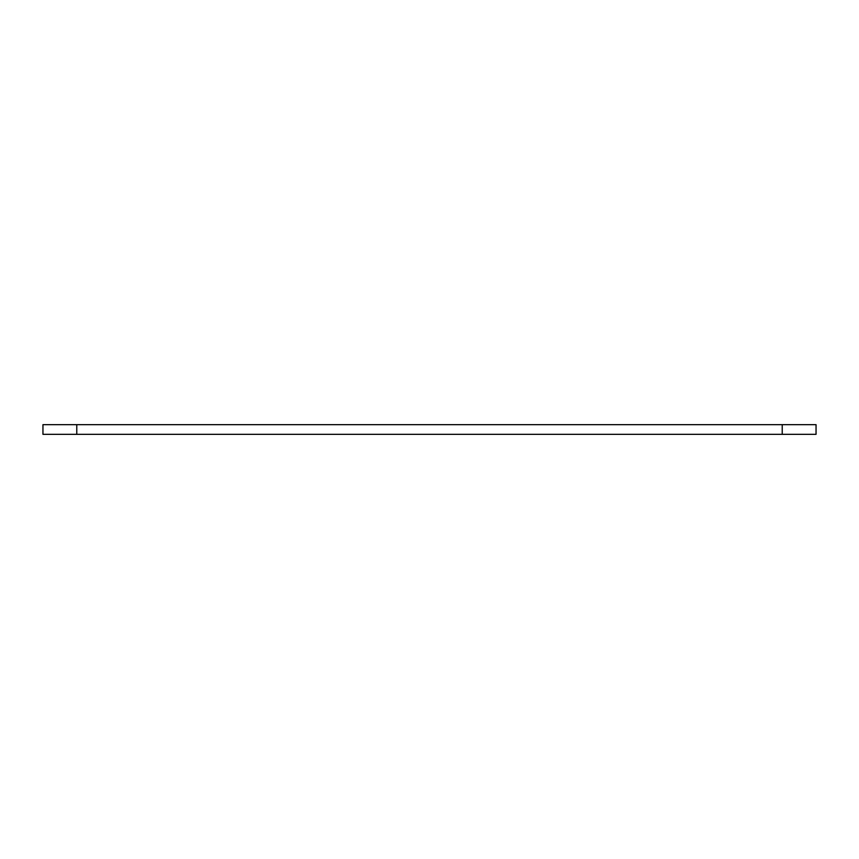 <?xml version="1.0" encoding="UTF-8"?>
<svg xmlns="http://www.w3.org/2000/svg" width="859" height="859" viewBox="0 0 859 859"><rect width="100%" height="100%" fill="white"/><g stroke="black" fill="none" stroke-linecap="round" stroke-linejoin="round"><path stroke-width="1.29" d="M42.95 434.332L816.05 434.332L816.05 424.668L42.95 424.668L42.95 434.332M76.773 434.332L76.773 424.668M782.227 424.668L782.227 434.332"/></g></svg>
